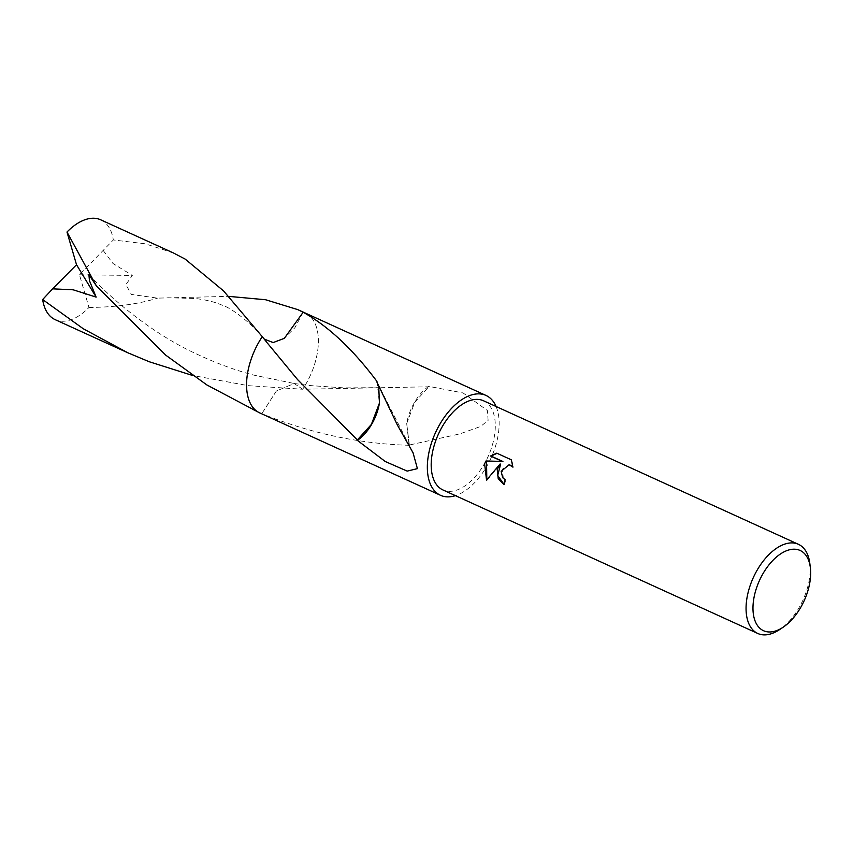 <?xml version="1.0" encoding="UTF-8"?>
<svg xmlns="http://www.w3.org/2000/svg" width="853" height="853" viewBox="0 0 853 853"><rect width="100%" height="100%" fill="white"/><g stroke="black" fill="none" stroke-linecap="round" stroke-linejoin="round"><path stroke-width="0.64" stroke-dasharray="4.26 3.2" d="M809.817 563.353A48.994 27.253 -65.5 0 1 805.872 592.846A48.994 27.253 -65.5 0 1 779.621 629.578M483.566 400.793A48.994 27.253 -65.5 0 1 490.997 449.318A48.994 27.253 -65.5 0 1 442.92 489.942M305.598 313.2A54.88 30.527 -65.5 0 1 314.203 321.805A54.88 30.527 -65.5 0 1 313.563 367.387A54.869 30.527 -65.5 0 1 302.676 389.245L294.189 383.509L276.361 391.037L261.796 413.684A54.869 30.527 -65.5 0 1 259.717 412.895M305.235 313.04A54.869 30.527 -65.5 0 1 314.203 321.816A54.869 30.527 -65.5 0 1 313.563 367.387A54.88 30.527 -65.5 0 1 302.666 389.245L248.159 385.652L192.575 375.469M409.365 445.01L406.7 423.568L409.141 445.287A54.869 30.527 114.5 0 0 409.365 445.01L459.607 433.964L480.506 426.532L488.119 420.401L487.383 410.517L463.062 392.934L428.728 386.356A54.869 30.527 -65.5 0 1 428.76 386.793L302.676 389.245L294.189 383.498L276.351 391.037L261.786 413.684A54.88 30.527 -65.5 0 1 260.24 413.129M496.073 406.486A54.869 30.527 -65.5 0 1 494.335 449.798A54.869 30.527 -65.5 0 1 455.427 495.646M504.059 484.461L504.592 484.728A48.013 26.71 -65.5 0 1 505.733 479.834L503.27 477.829L502.406 469.129L509.369 464.757M505.733 479.834L505.179 479.749M512.845 466.452L511.939 459.895L496.745 453.156M511.939 459.895L511.363 459.82M513.431 467.188L512.866 467.113M504.592 484.728L504.016 484.643M486.818 479.653L487.116 480.164L500.626 464.096M487.116 480.164L486.53 480.079M376.759 381.739L378.721 386.004M376.983 381.462L379.425 403.181M303.146 312.241L294.829 327.808L283.686 338.78L272.342 342.565L263.449 338.278L262.276 336.69L264.238 339.131M260.08 413.065A54.88 30.527 -65.5 0 0 261.796 413.684L261.796 413.684C310.385 433.335 359.508 443.869 409.152 445.287M406.721 423.525L414.739 402.275L428.76 386.793M428.728 386.356A36.583 20.355 114.5 0 0 406.678 423.61M173.287 252.893L145.181 243.798L113.321 239.96L79.457 274.783L88.979 307.464A54.869 30.527 -65.5 0 1 60.019 321.069A54.869 30.527 -65.5 0 1 55.232 319.683M252.232 409.493L261.786 413.684M103.341 250.665L112.959 263.46L132.343 275.434L125.892 284.646L131.415 294.434L157.485 298.134L228.625 296.364M305.758 313.275A54.88 30.527 -65.5 0 1 302.666 389.245M100.75 219.829A54.869 30.527 -65.5 0 1 113.321 239.96M88.979 307.464C115.731 307.208 138.559 304.105 157.485 298.134M79.457 274.783L132.343 275.434M413.065 452.826L377.484 383.008M267.661 343.396L263.438 338.268C255.079 326.71 232.165 307.848 222.079 305.182C215.351 302.122 206.415 299.883 195.284 298.475L167.668 297.75M294.189 383.509L310.044 385.567L343.844 387.88L379.734 387.678M88.915 274.677C115.176 303.028 154.468 333.79 191.403 351.543C213.655 362.301 234.564 370.191 254.13 375.192L294.189 383.498"/><path stroke-width="1.28" d="M497.235 469.555L500.071 464.021L486.53 480.079L484.621 463.808L485.975 460.983L502.353 461.42L490.507 456.014L496.745 453.156L511.363 459.82L512.866 467.113L509.092 464.714L501.159 471.346L502.705 477.744L505.179 479.749A48.994 27.253 114.5 0 0 504.016 484.643L498.205 478.65L497.235 469.555M783.182 627.2L779.621 629.578A48.994 27.253 -65.5 0 1 757.795 633.48A48.994 27.253 -65.5 0 1 750.363 584.945A48.994 27.253 -65.5 0 1 798.44 544.321A48.994 27.253 -65.5 0 1 809.817 563.353L810.35 567.597A44.089 24.524 -65.5 0 1 806.799 594.146A44.089 24.524 -65.5 0 1 783.182 627.2A44.089 24.524 -65.5 0 1 757.176 625.078A44.089 24.524 -65.5 0 1 756.846 587.024A44.089 24.524 -65.5 0 1 787.18 550.494A44.089 24.524 -65.5 0 1 810.35 567.597M757.795 633.48L442.92 489.942A48.994 27.253 -65.5 0 1 435.488 441.417A48.994 27.253 -65.5 0 1 483.566 400.793L798.44 544.321M264.238 339.131L273.216 342.554L284.326 338.332L303.156 312.251A54.88 30.527 -65.5 0 1 305.598 313.2M228.625 296.364L265.656 299.755L297.761 309.618L303.146 312.241A54.869 30.527 -65.5 0 1 305.235 313.04A54.88 30.527 -65.5 0 1 305.758 313.275M455.427 495.646A54.869 30.527 -65.5 0 1 440.489 495.294L259.717 412.895A54.869 30.527 -65.5 0 1 251.39 358.537A54.869 30.527 -65.5 0 1 262.276 336.69L223.518 290.862L185.165 259.099L173.287 252.893L100.75 219.829A54.869 30.527 -65.5 0 0 95.962 218.432A54.869 30.527 -65.5 0 0 66.992 232.037L96.474 286.032L165.631 355.072L206.874 384.948L259.707 412.895A54.88 30.527 -65.5 0 1 262.266 336.679M260.08 413.065A54.88 30.527 -65.5 0 1 251.379 358.537A54.88 30.527 -65.5 0 1 262.276 336.679L267.085 342.682M297.761 309.618L305.235 313.03A54.88 30.527 -65.5 0 0 303.156 312.241C328.341 326.23 352.95 349.293 376.983 381.462A54.869 30.527 114.5 0 0 376.759 381.739L397.434 425.114L413.065 452.826L417.405 468.638L407.201 471.112L385.268 461.516L357.375 440.383A54.869 30.527 -65.5 0 1 357.332 439.945L297.58 379.596L267.661 343.407M440.489 495.294A54.869 30.527 -65.5 0 1 432.162 440.937A54.869 30.527 -65.5 0 1 486.007 395.44A54.869 30.527 -65.5 0 1 496.073 406.486M500.626 464.096L500.071 464.021M500.636 464.096L497.694 475.452L504.059 484.461M509.369 464.757L512.845 466.452M497.064 453.306L491.072 456.099L502.918 461.494L486.53 461.068L486.818 479.653M491.072 456.099L490.507 456.014M502.918 461.494L502.353 461.42M486.53 461.068L485.975 460.983M357.375 440.383A36.583 20.355 114.5 0 0 379.425 403.128L371.354 424.463L357.332 439.945M378.721 386.004L379.425 403.181M192.575 375.469L149.222 361.736L127.758 352.747L83.327 328.789L42.65 299.542L52.63 288.836L73.198 289.807L96.133 297.121L89.437 280.616L88.915 274.677L96.474 286.032M127.758 352.747L55.232 319.683A54.869 30.527 -65.5 0 1 42.65 299.542M260.24 413.129A54.88 30.527 -65.5 0 1 259.707 412.895M52.63 288.836L76.525 264.729L66.992 232.037M76.525 264.729L96.133 297.121M305.235 313.04L486.007 395.44M509.092 464.714L509.657 464.789M413.065 452.826L412.617 451.941"/></g></svg>
